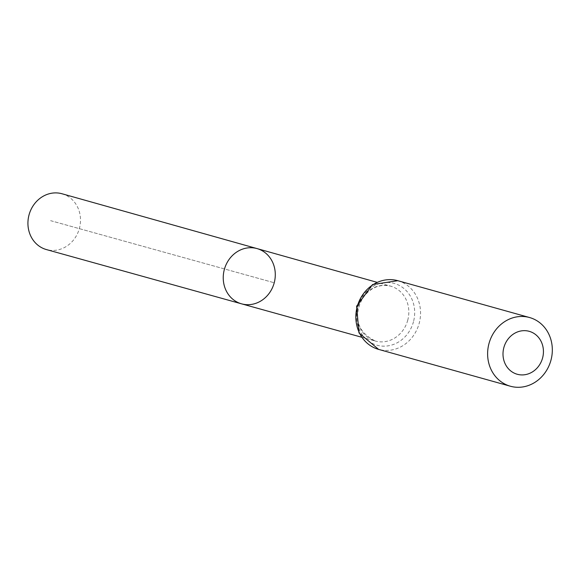 <?xml version="1.0" encoding="UTF-8"?>
<svg xmlns="http://www.w3.org/2000/svg" width="580" height="580" viewBox="0 0 580 580"><rect width="100%" height="100%" fill="white"/><g stroke="black" fill="none" stroke-linecap="round" stroke-linejoin="round"><path stroke-width="0.43" stroke-dasharray="2.9 2.17" d="M257.02 248.581A28.688 25.803 -74.4 0 1 274.224 282.764A28.688 25.803 -74.4 0 1 241.57 303.84M62.045 193.771A28.978 26.064 -74.4 0 1 79.424 228.295A28.978 26.064 -74.4 0 1 46.444 249.581M50.619 220.668L274.224 282.764L50.619 220.668M407.769 320.102A28.492 25.629 -74.4 0 1 375.347 341.033A28.492 25.629 -74.4 0 1 358.302 306.682A28.492 25.629 -74.4 0 1 390.688 286.157A28.492 25.629 -74.4 0 1 407.769 320.102M397.793 280.691A35.663 32.081 -74.4 0 1 419.224 323.198A35.663 32.081 -74.4 0 1 378.588 349.385M413.497 321.646A32.074 28.855 -74.4 0 1 364.494 337.488A32.074 28.855 -74.4 0 1 378.776 283.801A32.074 28.855 -74.4 0 1 413.497 321.646M361.529 337.19L375.347 341.033C360.224 333.42 354.743 322.146 358.904 307.197C360.963 299.94 364.834 294.241 370.519 290.087C372.65 288.369 379.857 283.736 390.688 286.157L376.877 282.271"/><path stroke-width="0.87" d="M241.57 303.84A28.688 25.803 -74.4 0 1 224.409 269.25A28.688 25.803 -74.4 0 1 257.02 248.581A28.688 25.803 -74.4 0 1 274.224 282.764A28.688 25.803 -74.4 0 1 241.57 303.84A28.688 25.803 -74.4 0 1 224.409 269.25A28.688 25.803 -74.4 0 1 257.02 248.581L62.045 193.771A28.978 26.064 -74.4 0 0 29 215.042A28.978 26.064 -74.4 0 0 46.444 249.581L361.529 337.19M542.612 357.889A22.294 20.053 -74.4 0 1 508.559 368.894A22.294 20.053 -74.4 0 1 518.484 331.586A22.294 20.053 -74.4 0 1 542.612 357.889M551 360.042A35.663 32.081 -74.4 0 1 510.371 386.229A35.663 32.081 -74.4 0 1 489.071 343.244A35.663 32.081 -74.4 0 1 529.576 317.536A35.663 32.081 -74.4 0 1 551 360.042M378.588 349.385A35.663 32.081 -74.4 0 1 357.294 306.399A35.663 32.081 -74.4 0 1 397.793 280.691L372.541 284.562L356.606 306.211L359.005 332.978L378.588 349.385L510.371 386.229M376.877 282.271L257.02 248.581M529.576 317.536L397.793 280.691"/></g></svg>
